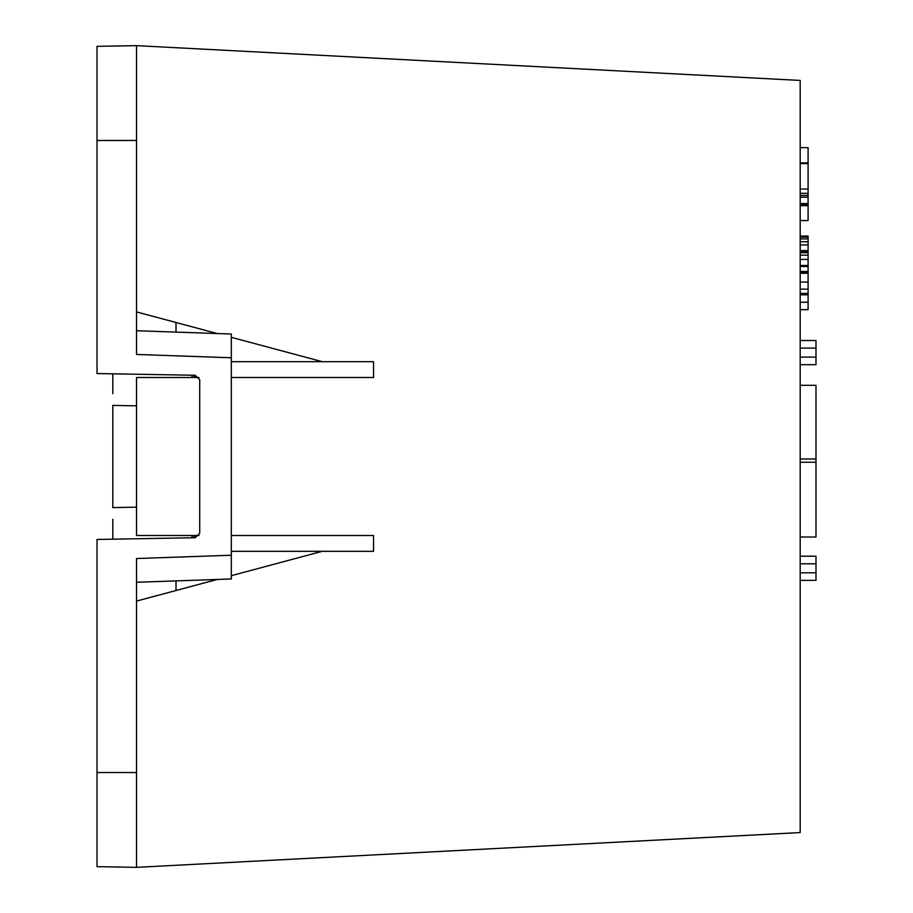 <?xml version="1.0" encoding="UTF-8"?>
<svg xmlns="http://www.w3.org/2000/svg" width="913" height="913" viewBox="0 0 913 913"><rect width="100%" height="100%" fill="white"/><g stroke="black" fill="none" stroke-linecap="round" stroke-linejoin="round"><path stroke-width="1.37" d="M195.393 375.266L97.006 373.543L97.006 46.335L136.516 45.65L800.187 80.435L800.187 832.565L136.516 867.35L97.006 866.665L97.006 772.535L136.516 772.535L136.516 558.539L231.32 555.23L231.32 334.032L136.516 330.723M136.516 311.915L217.237 333.542M231.32 337.319L322.278 361.685L373.543 361.685L373.543 377.491L231.32 377.491M199 377.491L136.516 377.491L136.516 535.509L199 535.509M231.32 535.509L373.543 535.509L373.543 551.315L322.278 551.315L231.32 575.681M217.237 579.458L136.516 601.085L136.516 582.3M373.543 551.315L231.32 551.315M800.187 205.687L808.096 205.687L808.096 220.547L800.187 220.547M800.187 309.655L808.096 309.655L808.096 294.808L800.187 294.808M808.096 294.808L808.096 293.393L800.187 293.393M808.096 293.393L808.096 289.147L800.187 289.147M808.096 289.147L808.096 282.071L800.187 282.071M808.096 282.071L808.096 273.227L800.187 273.318M808.096 273.227L808.096 272.165L800.187 272.165M808.096 272.165L808.096 271.458L800.187 271.458M808.096 271.458L808.096 265.443L800.187 265.443M800.187 259.429L808.096 259.429L808.096 266.505L800.187 266.505M808.096 259.429L808.096 255.184L800.187 255.184M808.096 255.184L808.096 252.707L800.187 252.707M808.096 252.707L808.096 251.999L800.187 251.999M800.187 237.14L808.096 237.14L808.096 236.079L800.187 236.079M808.096 251.999L808.096 250.584L800.187 250.584M808.096 250.584L808.096 244.924L800.187 244.924M808.096 244.924L808.096 241.74L800.187 241.74M808.096 241.74L808.096 238.909L800.187 238.909M808.096 238.909L808.096 237.14M800.187 556.211L815.994 556.211L815.994 580.383L800.187 580.383M808.096 205.687L800.187 205.676L808.096 205.687L808.096 204.98L800.187 204.98M808.096 204.98L808.096 203.565L800.187 203.565M808.096 203.565L808.096 197.197L800.187 197.197M808.096 197.197L808.096 195.428L800.187 195.428M808.096 195.428L808.096 193.305L800.187 193.305M808.096 193.305L808.096 189.059L800.187 189.059M808.096 189.059L808.096 163.587L800.187 163.587M808.096 302.226L800.187 302.226M808.096 163.587L808.096 162.879L800.187 162.879M800.187 385.309L815.994 385.309L815.994 458.999L800.187 458.999M800.187 462.24L815.994 462.24L815.994 537.015L800.187 537.015M815.994 462.24L815.994 458.999M800.187 340.515L815.994 340.515L815.994 364.686L800.187 364.686M808.096 162.879L808.096 147.666L800.187 147.666M322.278 361.685L231.32 361.685M192.027 377.491L191.958 375.197L197.379 377.491L192.015 375.197M192.027 535.509L191.958 537.803L192.609 537.768M136.516 507.172L112.813 507.594L112.813 405.406L136.516 405.829M112.813 519.303L112.813 539.184M112.813 373.816L112.813 393.697M97.006 772.535L97.006 539.457L195.393 537.734M192.095 537.803L197.379 535.509M195.062 375.254L199.707 379.66M199.707 533.34L195.062 537.746M199.719 533.009L199.719 379.991M97.006 140.465L136.516 140.465L136.516 45.65M136.516 140.465L136.516 354.449L231.32 357.77M136.516 772.535L136.516 867.35M176.015 590.506L176.015 580.896L176.015 590.506L176.015 580.896L136.516 582.277L231.32 578.968L231.32 555.23M176.015 322.494L176.015 331.396M176.015 580.896L176.015 581.604M815.994 572.805L800.187 572.805M815.994 563.8L800.187 563.8M815.994 357.109L800.187 357.109M815.994 348.104L800.187 348.104"/></g></svg>
